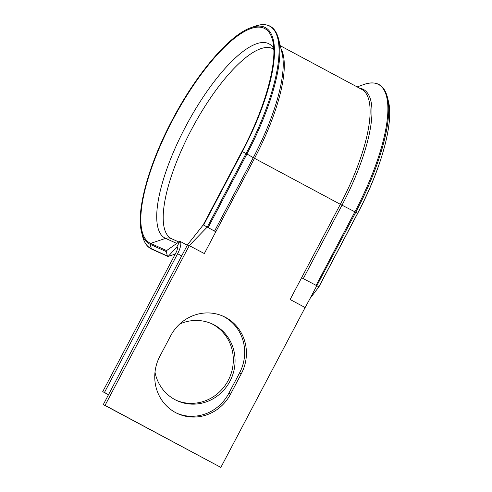 <?xml version="1.0" encoding="UTF-8"?>
<svg xmlns="http://www.w3.org/2000/svg" width="492" height="492" viewBox="0 0 492 492"><rect width="100%" height="100%" fill="white"/><g stroke="black" fill="none" stroke-linecap="round" stroke-linejoin="round"><path stroke-width="0.74" d="M175.281 254.032L168.202 256.4L167.329 255.932L166.161 250.975A0.738 0.701 -65.7 0 1 166.585 250.6L172.415 246.486L166.401 250.692M280.981 48.714A113.812 35.547 118.2 0 1 254.524 158.344L215.797 231.793L203.251 224.881L187.569 244.727L103.295 404.578L220.853 467.4L305.132 307.549L290.139 299.517L301.608 277.759L318.933 286.83L310.04 298.49L355.765 212.28L354.892 211.812L316.165 285.262M225.656 317.451A42.201 40.08 114.3 0 0 223.374 316.325A42.201 40.08 114.3 0 0 170.638 335.845L159.857 356.3A42.201 40.08 114.3 0 0 177.803 413.68A42.201 40.08 114.3 0 0 230.533 394.16L241.32 373.705A42.201 40.08 114.3 0 0 225.656 317.451M176.929 413.274A42.201 40.08 114.3 0 0 228.78 393.366L239.567 372.911A42.201 40.08 114.3 0 0 223.903 316.657A42.201 40.08 114.3 0 0 222.489 315.938M211.136 323.465A42.201 40.08 -65.7 0 1 228.208 380.439A42.201 40.08 -65.7 0 1 176.357 400.347M179.703 324.031A42.201 40.08 -65.7 0 1 212.015 323.853A42.201 40.08 -65.7 0 1 229.961 381.232A42.201 40.08 -65.7 0 1 177.231 400.759A42.201 40.08 -65.7 0 1 154.992 372.247M215.797 231.793L204.321 253.552L187.569 244.727M220.853 467.4L105.048 405.371L189.328 245.52L207.329 226.966L246.055 153.516L242.009 151.45M102.723 391.65L175.872 252.913A6.15 1.919 118.2 0 0 177.022 246.695A6.15 1.919 118.2 0 0 176.985 246.677L179.851 241.234A12.306 3.844 118.2 0 1 179.924 241.271A12.306 3.844 118.2 0 1 177.624 253.706L104.476 392.444L102.723 391.65L108.48 394.738M104.476 392.444L108.541 394.621M105.048 405.371L103.295 404.578M142.526 236.062L141.53 231.984A122.705 38.327 118.2 0 0 150.134 244.303L151.364 248.712A126.014 39.36 118.2 0 1 142.526 236.062C144.168 242.722 147.237 247.089 151.739 249.155A0.738 0.701 -65.7 0 1 151.364 248.712L168.202 256.4L177.058 246.713M305.132 307.549L310.083 298.478M179.851 241.234L172.415 246.486M388.422 101.303A122.705 38.327 118.2 0 1 357.592 213.337L355.765 212.28A126.014 39.36 118.2 0 0 387.432 97.231L388.422 101.303C394.067 122.428 381.177 169.193 357.659 213.38L318.933 286.83M166.099 251.523L150.134 244.303A0.738 0.701 -65.7 0 1 150.626 243.38L166.554 250.588M193.104 237.771L203.251 224.881L241.978 151.431C265.409 107.527 278.152 60.774 272.617 40.393A121.665 38.001 118.2 0 0 172.661 120.091A121.665 38.001 118.2 0 0 150.626 243.38L165.595 238.374A110.177 34.415 118.2 0 1 185.552 126.721A110.177 34.415 118.2 0 1 273.749 48.554M141.53 231.984C135.841 210.724 148.971 163.436 172.778 119.002C196.702 73.443 229.678 34.84 250.963 27.675L254.905 26.248C267.34 22.005 275.237 26.23 278.595 38.936L282.051 53.087A114.531 35.775 118.2 0 1 253.269 157.655L246.929 153.984L208.202 227.433M278.595 38.936A126.014 39.36 118.2 0 1 246.929 153.984L246.055 153.516A126.014 39.36 118.2 0 0 254.905 26.248M250.963 27.675A122.705 38.327 118.2 0 1 242.347 151.61L203.62 225.059M176.757 243.423L165.595 238.374A8.61 8.18 -65.7 0 1 171.407 238.645L171.241 238.565A107.656 33.622 118.2 0 1 192.427 127.785A107.656 33.622 118.2 0 1 272.9 48.763L273.786 49.477M214.549 231.105L253.269 157.655L340.335 204.303L301.608 277.759M280.249 45.719L361.62 89.304A113.812 35.547 118.2 0 1 340.335 204.303L341.995 205.176L303.275 278.632M177.624 253.706L181.689 255.883M239.567 372.911L241.32 373.705M228.78 393.366L230.533 394.16M357.174 86.924L363.742 84.544A126.014 39.36 118.2 0 1 354.892 211.812L341.995 205.176A114.531 35.775 118.2 0 0 359.541 88.191M357.592 213.337L318.865 286.787M179.924 241.271L187.311 245.225M151.739 249.155L167.704 256.375M171.407 238.645L178.793 241.984M363.742 84.544C376.177 80.294 384.074 84.526 387.432 97.231"/></g></svg>
